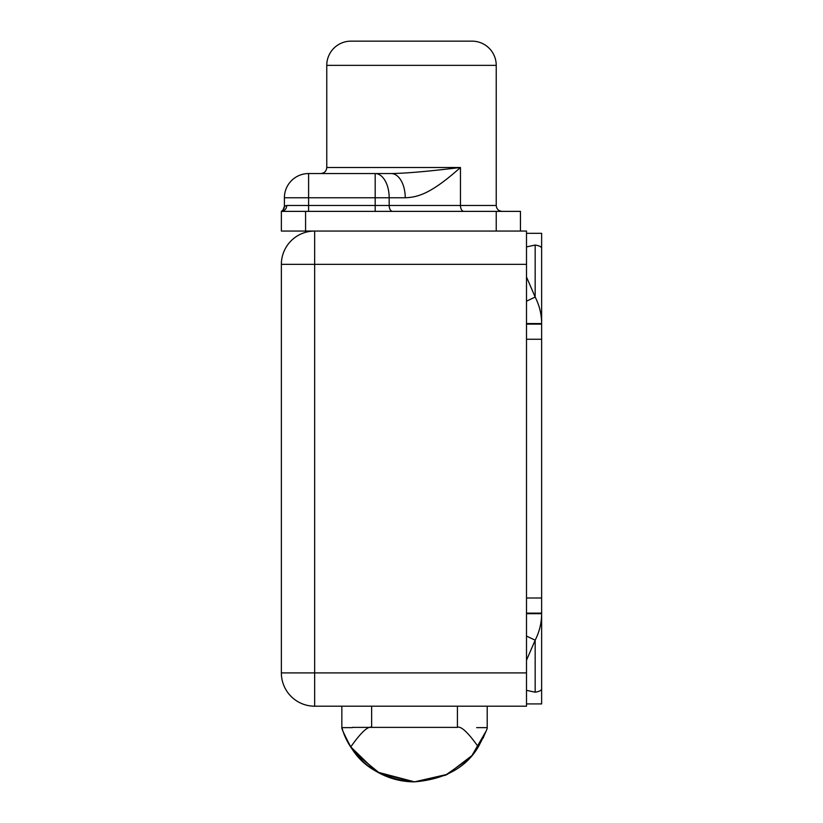 <?xml version="1.0" encoding="UTF-8"?>
<svg xmlns="http://www.w3.org/2000/svg" width="823" height="823" viewBox="0 0 823 823"><rect width="100%" height="100%" fill="white"/><g stroke="black" fill="none" stroke-linecap="round" stroke-linejoin="round"><path stroke-width="1.23" d="M281.363 264.348L281.363 672.905L281.363 264.348L314.653 264.348L314.653 672.905L526.504 672.905L526.504 706.196L314.653 706.196L314.653 672.905L526.504 672.905L526.504 264.348L526.504 706.196L314.653 706.196A33.29 33.29 0 0 1 281.363 672.905A33.29 33.29 0 0 0 314.653 706.196L314.653 672.905L281.363 672.905L314.653 672.905L314.653 231.057L526.504 231.057L526.504 264.348L281.363 264.348A33.29 33.29 0 0 1 314.653 231.057L526.504 231.057L526.504 264.348L314.653 264.348L314.653 231.057A33.29 33.29 0 0 0 281.363 264.348M314.653 231.057L281.363 231.057L281.363 211.377L520.445 211.377L520.445 231.057L520.445 211.377L305.58 211.377L305.58 231.057L281.363 231.057L281.363 211.377L305.58 211.377L305.58 231.057L314.653 231.057M281.476 211.316A5.905 5.905 -178.6 0 0 284.398 206.234L284.398 197.767L308.604 197.767L308.604 205.483L375.185 205.483L375.185 211.377L375.185 205.483L389.176 205.483A5.905 3.405 -90 0 0 392.581 211.377A5.905 3.405 90 0 1 389.176 205.483L460.458 205.483A5.905 3.405 -90 0 0 463.874 211.377A5.905 3.405 90 0 1 460.458 205.483L460.458 167.501C430.645 194.146 417.539 197.263 405.235 197.767L389.176 197.767L389.176 205.483L375.185 205.483L375.185 197.767L308.604 197.767L308.604 205.483L375.185 205.483L375.185 197.767L389.176 197.767L389.176 205.483L496.238 205.483L496.238 65.356L496.238 205.483L460.458 205.483L460.458 167.501L326.762 167.501L326.762 65.356L326.762 167.501C326.433 171.143 324.416 173.159 320.713 173.55M326.762 65.356L496.238 65.356L326.762 65.356A24.206 24.206 0 0 1 350.968 41.15L472.032 41.15A24.206 24.206 0 0 1 496.238 65.356A24.206 24.206 0 0 0 472.032 41.15L350.968 41.15A24.206 24.206 0 0 0 326.762 65.356M281.775 211.13A5.905 5.905 0 0 0 284.398 206.234L284.398 197.767A24.206 24.206 0 0 1 308.604 173.55L375.185 173.55L375.185 197.767L375.185 173.55A24.206 13.991 90 0 1 389.176 197.767A24.206 13.991 -90 0 0 375.185 173.55L391.244 173.55A24.206 13.991 90 0 1 405.235 197.767C417.539 197.263 430.645 194.146 460.458 167.501C443.546 169.466 413.516 173.159 391.244 173.55A24.206 13.991 90 0 1 405.235 197.767L308.604 197.767L308.604 173.55L391.244 173.55C413.516 173.159 443.546 169.466 460.458 167.501L326.762 167.501M286.702 205.483A5.905 5.339 -90 0 1 281.363 211.377C281.384 210.318 281.95 213.713 284.398 206.234L286.702 205.483L308.604 205.483L308.604 211.377L308.604 205.483L286.702 205.483A5.905 5.339 -90 0 1 281.363 211.377L281.363 211.388M496.238 231.057L496.238 211.377L496.238 231.057M308.604 197.767L284.398 197.767A24.206 24.206 0 0 1 308.604 173.55L308.604 197.767M487.206 706.196L487.206 727.635L476.671 727.635L487.206 727.635L487.206 706.196M457.423 727.378L457.423 706.196L457.423 727.378L372.161 727.378C368.323 725.619 361.184 732.131 350.763 746.903C343.983 733.931 341.051 727.511 341.967 727.635C341.051 727.511 343.983 733.931 350.763 746.903L375.761 771.161L393.98 779.011L414.525 781.85L380.01 773.517L355.495 753.518L380.01 773.517L414.525 781.85L447.403 774.34L471.497 755.977L447.403 774.34L414.525 781.85L446.405 774.803L470.252 757.366L446.405 774.803L414.525 781.85L378.117 772.519L353.324 750.669M371.636 706.196L371.636 727.378L371.636 706.196M341.843 727.635L341.843 706.196L341.843 727.635L352.378 727.635L341.843 727.635M541.637 323.552L541.637 233.321L526.504 233.321L541.637 233.321L541.637 323.552L526.504 323.552L541.637 323.552C541.585 314.263 539.425 305.426 535.166 297.052L526.504 277.012L535.166 297.052L535.166 245.038L535.166 297.052L526.504 301.187L535.166 297.052C539.425 305.426 541.585 314.263 541.637 323.552L541.637 324.118L526.504 324.118L541.637 324.118L541.637 323.552M541.637 703.922L541.637 324.118L541.637 339.251L526.504 339.251L541.637 339.251L541.637 598.002L526.504 598.002L541.637 598.002L541.637 613.135L526.504 613.135L541.637 613.135L541.637 688.789C541.585 690.384 539.425 691.515 535.166 692.205L526.504 690.332L535.166 692.205L535.166 640.191L535.166 692.205C539.425 691.515 541.585 690.384 541.637 688.789L541.637 703.922L526.504 703.922L541.637 703.922M526.504 613.691L541.637 613.691L526.504 613.691M526.504 660.231L535.166 640.191C539.425 631.817 541.585 622.98 541.637 613.691C541.585 622.98 539.425 631.817 535.166 640.191L526.504 636.066L535.166 640.191L526.504 660.231M526.504 246.91L535.166 245.038C539.425 245.727 541.585 246.859 541.637 248.453C541.585 246.859 539.425 245.727 535.166 245.038L526.504 246.91M352.532 749.558L377.448 772.139L414.525 781.85L447.403 774.34L471.497 755.977M352.45 749.434L377.335 772.077L414.525 781.85C444.801 779.258 466.055 767.612 478.297 746.903C467.814 732.089 460.685 725.577 456.899 727.378L352.378 727.378L456.899 727.378C460.685 725.577 467.814 732.089 478.297 746.903C485.076 733.931 487.998 727.511 487.082 727.635C487.998 727.511 485.076 733.931 478.297 746.903C466.055 767.612 444.801 779.258 414.525 781.85C384.248 779.258 362.994 767.612 350.763 746.903C362.994 767.612 384.248 779.258 414.525 781.85L377.335 772.077L352.45 749.434M472.093 755.288L485.765 731.678M341.895 727.378C347.666 751.286 374.362 781.747 414.525 781.85L447.475 774.299L471.62 755.833L447.475 774.299L414.525 781.85L445.408 775.256L468.915 758.785M483.111 738.138L485.57 732.203M350.763 746.903C361.184 732.131 368.323 725.619 372.161 727.378M496.238 205.483C496.557 209.032 498.522 210.997 502.143 211.377"/></g></svg>
